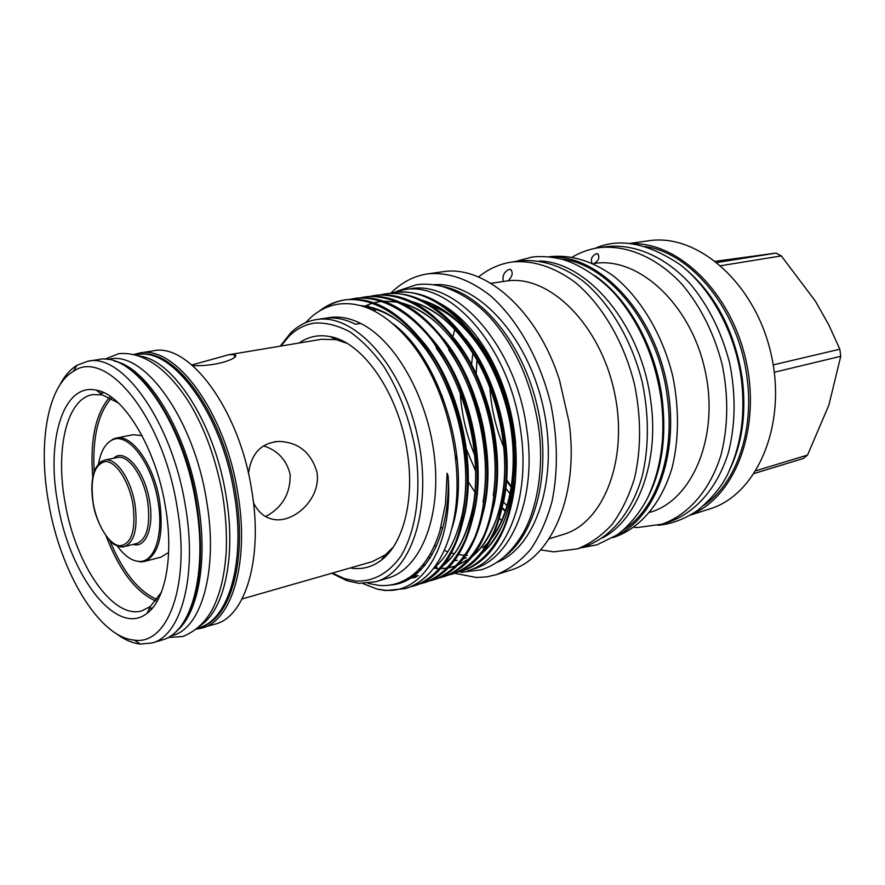 <?xml version="1.0" encoding="UTF-8"?>
<svg xmlns="http://www.w3.org/2000/svg" width="885" height="885" viewBox="0 0 885 885"><rect width="100%" height="100%" fill="white"/><g stroke="black" fill="none" stroke-linecap="round" stroke-linejoin="round"><path stroke-width="1.33" d="M114.353 361.058C147.297 367.308 186.79 431.327 198.107 502.569C208.24 561.278 198.03 614.666 175.927 631.691M107.395 359.476L109.64 359.111C144.266 350.67 193.815 418.837 206.548 500.567C218.518 569.287 201.725 628.405 172.531 635.485L170.351 636.127M108.169 442.688L113.125 439.071L116.167 438.075C131.942 433.849 153.913 464.736 159.632 500.888C163.99 534.96 158.857 555.16 144.244 561.477L141.069 561.898L135.04 560.78M116.167 438.075L133.226 434.712L142.065 435.663M98.534 463.972C100.768 451.461 105.282 443.496 112.085 440.066C127.639 431.438 151.966 462.778 157.984 501.164C163.858 533.965 154.82 561.986 139.697 561.444C132.086 561.3 124.575 556.068 117.141 545.746M138.834 356.013C172.807 358.934 214.712 423.185 226.084 495.954C236.428 556.234 224.37 610.617 200.187 625.651M135.604 354.974L136.921 354.763C172.132 346.289 221.892 413.372 234.293 494.007C246.008 561.809 228.651 620.363 199.003 627.598L197.72 627.985M191.901 364.952L228.717 354.752L234.602 354.553C241.151 356.854 219.668 366.667 192.687 365.627M248.486 473.619C251.108 453.463 261.307 442.732 279.074 441.427C298.533 442.223 311.188 452.556 317.04 472.424C321.012 497.724 295.922 521.674 275.611 519.738C265.909 518.654 258.531 513.001 253.486 502.791M228.717 354.752L321.576 339.265L336.212 339.674L346.743 343.225M59.671 385.285C64.362 376.158 70.125 369.488 76.951 365.295L87.969 361.213C122.429 352.739 172.232 422.388 185.352 505.766C197.643 575.869 181.148 635.961 152.076 642.975L140.383 644.059C132.407 643.229 124.331 639.711 116.145 633.516M153.16 350.858C189.014 342.296 239.37 409.335 251.694 490.08C263.354 557.948 245.51 616.679 215.343 624.091L196.293 629.202L202.123 628.04C232.069 620.706 249.636 561.687 237.855 493.354C225.365 412.067 175.119 344.475 139.542 353.026L153.16 350.858M165.395 506.552C173.936 555.448 165.572 599.953 147.12 613.228C116.654 637.985 69.185 574.984 57.735 503.067C45.943 440.442 63.255 382.431 96.365 390.174C123.269 394.378 155.904 447.5 165.395 506.552M161.413 592.22L150.328 606.513L141.976 610.783C112.826 619.965 75.037 563.668 64.992 502.049C55.235 449.005 66.862 398.538 92.781 394.599L102.162 394.832L118.336 402.929M177.077 506.928C162.951 416.503 105.702 347.429 73.201 371.457C47.314 386.557 37.922 444.049 48.62 502.769C60.18 571.821 99.131 637.499 134.332 640.12C168.084 645.552 190.762 583.989 177.077 506.928M681.815 266.009C714.261 291.995 734.406 329.408 742.25 378.26C746.597 413.826 742.061 445.022 728.654 471.86M645.01 246.517C691.705 252.867 738.82 310.635 746.951 377.132C754.639 431.438 735.933 483.619 703.907 505.346M602.408 538.003C637.941 519.395 659.756 461.66 650.619 399.92C641.116 325.182 587.651 261.86 539.385 260.998M454.801 329.552L452.866 336.61M448.573 362.75L448.463 364.1M447.887 382.951L447.965 386.048M594.864 275.666C627.974 298.256 655.143 346.477 661.958 397.21C666.991 437.743 661.703 472.258 646.083 500.777M561.134 259.073C608.227 263.365 658.13 324.751 667.168 395.971C675.731 454.436 656.073 509.793 622.852 530.325M391.535 293.035L403.582 289.793C449.779 280.114 509.439 346.843 520.491 429.468C531.387 498.753 505.888 560.459 467.523 570.803L473.442 568.966C511.862 558.601 537.438 497.049 526.608 428.019C515.623 345.681 455.985 279.217 409.711 288.886L403.582 289.793M332.561 573.17L344.442 578.602L356.058 581.08C373.415 581.655 388.272 573.491 400.617 556.565C415.618 532.228 421.526 493.155 415.662 451.593C409.943 419.722 399.412 391.469 384.068 366.833C373.459 352.13 362.164 340.537 350.172 332.03C338.103 325.536 326.377 322.527 314.994 323.025C305.358 324.375 296.774 328.7 289.251 336.012L280.888 346.057M280.224 346.168L290.723 332.849C298.179 325.603 306.664 321.189 316.155 319.629L317.095 319.496C354.465 313.434 401.901 365.173 417.366 435.343C433.252 505.435 412.266 571.843 375.793 581.722L359.044 583.37L347.141 580.803L331.919 573.358M299.141 343.004C308.423 336.499 318.81 334.375 330.326 336.654C363.115 342.285 398.869 393.858 407.244 451.737C414.899 499.339 403.405 543.943 381.192 560.249C371.811 567.285 361.522 569.863 350.338 568.015M393.161 547.218L385.207 554.972L372.176 561.676L242.081 598.957M316.155 319.629L324.85 318.29C334.663 316.985 344.862 318.965 355.46 324.242L360.637 323.401C350.029 318.146 339.807 316.177 329.983 317.483L326.476 318.102M322.583 309.274C329.651 304.274 337.229 301.121 345.338 299.827M345.814 299.749L345.913 299.738C372.353 296.442 398.15 310.701 423.295 342.495C458.474 387.84 475.61 465.952 463.342 519.606C454.691 555.913 438.805 577.85 415.673 585.416L414.656 585.726C431.769 579.365 445.365 564.995 455.443 542.638C467.468 510.899 469.205 468.32 459.448 424.712C450.974 392.309 437.942 364.155 420.364 340.26C397.077 311.365 369.089 297.061 344.851 299.893L344.807 299.893C335.548 301.298 326.985 305.082 319.12 311.243M362.894 583.558L377.198 589.122L385.617 590.572L405.43 588.58C414.589 585.748 422.908 580.272 430.398 572.164C440.476 560.681 447.832 545.182 452.456 525.69C466.306 470.455 447.81 387.862 411.005 342.76C386.889 313.6 362.507 300.756 337.827 304.219C326.598 306.099 316.62 311.454 307.892 320.27L305.624 322.693M394.832 292.492L394.931 292.481C427.632 288.875 457.822 308.898 485.467 352.551C507.78 389.854 519.285 441.903 515.059 484.128C509.008 531.951 491.584 560.847 462.766 570.814L461.804 571.113C479.194 564.685 493.078 550.514 503.454 528.577C515.878 497.481 518.013 455.952 508.565 413.549C491.142 339.198 437.002 285.014 393.925 292.625L389.599 293.444M387.895 554.021L387.143 553.402L387.862 554.054M416.127 572.097L417.797 572.717M334.11 338.601L334.508 337.738M380.462 294.849L384.776 293.986M384.267 294.052L385.329 293.897C416.603 290.335 445.863 308.998 473.099 349.896C498.155 389.389 510.789 446.77 505.036 491.794C498.222 537.018 481.053 564.309 453.551 573.679L452.567 573.978C469.902 567.562 483.741 553.346 494.062 531.321C506.408 500.102 508.466 458.375 498.963 415.729C481.429 340.968 427.278 286.441 384.311 294.052L379.942 294.871M374.554 295.49L375.627 295.336C405.573 291.818 433.938 309.252 460.709 347.628C488.431 388.969 502.16 451.582 494.837 499.118C487.403 541.908 470.532 567.728 444.226 576.566L443.241 576.865C460.521 570.471 474.294 556.211 484.56 534.109C496.839 502.757 498.819 460.82 489.25 417.941C480.898 386.081 467.955 358.425 450.399 334.961C427.123 306.608 399.035 292.614 374.598 295.49L370.195 296.331M364.742 296.951L365.826 296.785C394.533 293.344 422.023 309.628 448.286 345.659C478.575 388.581 493.432 456.372 484.493 506.165C476.55 546.676 459.99 571.113 434.812 579.487L433.816 579.797C451.04 573.403 464.758 559.11 474.957 536.918C487.148 505.446 489.062 463.286 479.427 420.176C471.03 388.139 458.065 360.317 440.498 336.709C417.222 308.179 389.157 294.074 364.786 296.94L360.339 297.791M354.83 298.411L355.925 298.256C383.47 294.882 410.098 310.126 435.818 343.966C468.585 388.216 484.571 461.151 473.984 512.979C465.654 551.333 449.425 574.487 425.287 582.43L424.28 582.739C441.46 576.367 455.111 562.041 465.256 539.761C477.369 508.156 479.183 465.798 469.492 422.433C461.063 390.208 448.053 362.219 430.486 338.468C407.2 309.761 379.178 295.557 354.874 298.411L350.372 299.274M462.291 570.969L458.087 572.031M457.589 572.13L453.209 572.805M457.622 572.219L461.804 571.113M453.054 573.823L448.817 574.896M448.341 575.095L452.567 573.978M443.728 576.71L439.447 577.794M438.96 577.994L443.241 576.865M434.314 579.631L429.966 580.715M429.49 580.914L433.816 579.797M424.789 582.584L420.397 583.68M419.91 583.879L424.28 582.739M415.165 585.571L410.728 586.667M410.242 586.866L414.656 585.726M454.691 573.303L476.407 577.485L486.473 576.909L496.308 574.675C508.864 569.663 520.225 561.333 530.403 549.673C539.64 536.221 546.853 520.126 552.041 501.375C558.181 471.074 557.771 438.639 550.802 404.069C539.972 359.244 517.437 319.408 490.268 295.59C469.172 279.217 448.363 271.972 427.853 273.841L426.835 273.996C413.218 276.286 401.226 282.68 390.849 293.167M441.007 527.15L442.6 528.677M444.491 356.024L444.336 356.898M442.478 371.822L442.345 373.724M442.268 395.772L442.71 401.823M455.288 455.377L457.456 460.698M467.28 480.312L475.599 493.177M476.506 494.427L477.059 495.18M499.494 518.687L501.773 520.446M504.184 281.353L508.167 280.81C512.581 276.109 513.344 272.337 510.457 269.505L509.118 269.383C504.45 271.64 502.448 275.323 503.123 280.434M540.613 549.895L553.722 551.853L577.363 548.899C590.14 543.866 601.734 535.679 612.166 524.351C621.668 511.32 629.158 495.81 634.633 477.823C641.216 448.795 641.216 417.853 634.633 384.997C624.301 342.395 602.132 304.683 574.996 282.215C553.888 266.783 532.925 260.046 512.083 262.004L511.043 262.159C499.074 264.128 488.232 269.073 478.519 277.016M489.493 380.041L489.571 382.674M489.836 387.597C491.263 408.284 495.921 428.207 503.797 447.345M505.722 451.815L506.839 454.248M593.647 263.553L594.056 263.487C598.846 260.511 600.041 257.281 597.618 253.818L596.313 253.663C591.932 255.975 590.483 259.084 591.954 263M633.948 527.294L637.532 527.515L661.936 524.197C688.331 514.993 710.312 490.024 721.131 454.525C728.178 426.426 728.565 396.602 722.304 365.051C714.295 333.888 701.042 307.172 682.534 284.893C657.411 257.568 626.801 244.57 599.012 247.689L597.773 247.877C588.768 249.327 580.328 252.369 572.44 257.004M367.939 583.315L378.924 585.416C391.115 586.423 402.376 582.961 412.698 575.018C424.579 565.537 433.639 550.901 439.878 531.077L445.509 503.775L447.124 473.232L448.131 476.086C453.419 545.868 422.311 593.935 385.196 590.251L377.198 589.122M375.793 581.722L388.272 577.96C419.789 568.978 440.907 519.207 434.69 459.094C428.661 399.024 395.927 340.67 360.637 323.401M515.734 474.172C516.807 458.795 516.032 442.954 513.4 426.647M440.819 303.82C458.651 313.832 474.415 330.459 488.111 353.701C503.288 380.34 512.437 409.866 515.557 442.268L515.645 475.865M430.221 557.816L428.351 557.141M428.196 557.384L430.077 558.059M434.546 545.437L436.294 546.443M444.215 550.37L447.954 551.82M451.494 552.97L454.414 553.745M458.629 554.596L464.127 555.216M432.168 554.585L430.342 553.8M477.9 356.976L477.8 357.872M476.672 374.974L476.65 377.121M480.057 413.218L483.664 428.672M496.573 462.412L497.569 464.359M506.12 479.095L511.441 486.75M511.32 487.524L506.065 480.057M497.591 465.676L496.629 463.817M484.737 434.435L478.453 407.565M476.075 375.826L476.96 360.173M477.325 357.031L477.424 356.179M510.158 493.896L505.468 487.823M497.481 475.787L496.75 474.57M487.414 456.372L486.02 453.131M471.296 390.108L471.108 386.634M471.395 366.069L472.833 353.237M460.543 364.476L460.421 365.859M459.868 385.417L459.979 388.703M460.233 393.272C461.749 414.7 466.572 435.331 474.703 455.167M476.484 459.315L477.856 462.346M486.982 479.515L487.735 480.743M503.499 502.005L507.149 505.943M502.348 507.747L505.545 510.922M455.808 356.389L455.675 357.297M454.182 373.138L454.105 375.174M454.934 400.573L455.698 407.1M464.492 444.712L475.599 470.953M477.192 473.962L478.188 475.776M486.518 489.217L487.06 490.002M502.204 508.377L505.346 511.475M265.6 516.608C282.437 507.47 290.623 493.354 290.125 474.238C286.452 459.78 277.569 450.31 263.487 445.841M168.637 552.439L161.07 557.119L144.244 561.477M465.908 555.304L467.291 555.326M509.34 416.89C521.165 470.964 509.085 525.601 482.723 547.771M475.256 553.346L474.404 553.866M457.302 560.293L454.47 560.703M448.275 561.035L446.626 560.99M463.286 558.844L466.384 557.738M474.581 553.612L477.325 551.809M492.591 536.465C513.322 508.101 519.418 455.509 506.286 406.182C493.166 356.843 462.512 316.786 431.504 305.579M490.246 544.928L483.21 551.842M720.954 265.688L781.3 255.898L776.09 253.077L715.611 261.263M717.149 262.48L776.09 253.077M754.352 473.42L803.215 458.519L807.54 455.067L828.869 405.131L840.75 356.29L774.298 372.264M756.089 470.698L807.54 455.067M773.225 364.885L839.832 349.21L840.75 356.29M839.832 349.21L828.803 324.895L815.328 301.044L781.3 255.898M690.543 515.048L709.637 508.952C757.051 494.903 787.462 424.811 771.067 353.956C755.193 282.979 697.446 232.943 648.628 240.786L628.77 243.552M692.081 514.141C735.612 495.877 761.465 427.732 745.778 359.708C730.479 291.596 677.7 241.351 630.54 243.718M661.936 524.197L669.16 521.885C695.577 512.68 717.58 487.79 728.443 452.434C735.524 424.457 735.944 394.765 729.705 363.37C721.74 332.362 708.509 305.779 690.034 283.609C664.945 256.44 634.335 243.519 606.535 246.649L599.012 247.689M649.867 512.338L650.32 512.194C693.021 499.97 719.97 435.166 704.814 369.277C690.145 303.278 637.897 256.252 594.056 263.487M612.73 537.66L614.433 537.118C640.342 528.091 661.836 503.012 672.268 467.092C679.016 438.65 679.193 408.394 672.799 376.313C662.699 334.729 640.707 297.968 613.626 276.109C592.563 261.108 571.555 254.603 550.603 256.595L548.833 256.849M613.969 536.885C656.869 519.174 681.97 448.872 665.631 377.95C649.678 306.929 596.623 254.415 550.282 257.004M577.363 548.899L584.974 546.476C610.772 537.483 632.111 512.116 642.366 475.621C648.982 446.715 649.026 415.906 642.477 383.216C632.2 340.825 610.064 303.301 582.938 280.954C561.831 265.622 540.857 258.929 519.993 260.898L512.083 262.004M549.065 538.81L563.225 534.463C603.769 523.024 629.025 458.629 614.323 391.756C600.063 324.795 550.127 275.467 508.167 280.81M496.308 574.675L510.169 570.272C551.455 558.767 579.586 494.438 568.989 421.736L559.552 380.273C537.649 310.148 484.46 264.327 442.268 271.817L427.853 273.841M496.806 562.406C536.653 547.03 559.386 477.303 542.925 405.861C526.852 334.331 476.196 281.308 433.617 284.693M503.819 557.119C536.31 534.109 551.952 470.477 537.438 407.111C523.112 343.712 481.484 293.112 442.223 286.419M430.398 572.164C423.141 580.184 414.988 585.605 405.949 588.425L405.695 588.503M466.871 467.014L468.198 469.858M477.026 486.396L477.745 487.591M100.658 462.003L104.707 460.078C100.857 461.959 100.956 460.145 95.668 468.287C91.664 477.015 90.812 488.631 93.124 503.145C96.089 524.971 111.178 544.729 115.448 544.928C119.331 546.853 122.318 547.406 124.387 546.587L136.854 543.49C147.098 539.087 150.671 524.993 147.596 501.209C143.602 476.075 128.325 454.47 117.285 457.49L104.707 460.078C115.658 457.069 130.891 478.84 134.929 504.118C138.06 528.046 134.542 542.206 124.387 546.587L119.906 546.609M113.568 458.253C124.597 447.29 144.83 470.577 149.543 500.932C154.3 527.117 145.815 548.545 133.17 544.408M132.971 504.395C129.088 481.285 115.924 461.14 105.392 461.539C94.087 464.437 90.027 478.309 93.213 503.156C96.963 525.148 109.253 545.072 119.929 545.791C131.655 544.076 136.002 530.281 132.971 504.395M152.076 642.975L162.088 639.977C191.348 632.897 208.064 573.026 195.873 503.277C182.885 420.32 132.982 351.091 98.29 359.576L87.969 361.213M133.779 354.487L139.542 353.026L133.801 354.498M155.837 601.048C135.991 592.231 119.42 570.615 106.145 536.177M109.773 540.503C122.805 571.865 138.558 591.523 157.054 599.466M201.083 626.901C230.41 619.102 247.424 560.847 235.83 493.631C223.518 413.627 174.29 346.798 139.1 354.498M111.278 398.283C98.036 413.439 92.339 437.986 94.164 471.904M402.996 581.987L399.345 582.629M360.56 305.624C382.851 307.383 404.002 321.189 424.015 347.042C457.423 390.23 473.641 464.238 462.014 515.236L462.755 517.681M407.642 579.83L405.065 580.029M436.073 345.991L436.36 348.336C467.479 390.462 482.613 459.58 472.579 508.831C467.169 535.182 457.313 554.187 443.02 565.869M415.983 577.02L409.844 577.12M448.662 349.852C477.413 390.694 491.474 454.945 483 502.26M416.271 574.022L414.235 573.768M333.612 338.335L334.01 337.594M363.735 306.564L372.851 302.991M373.702 302.758L382.265 301.232M383.504 301.132L398.704 302.239M401.547 302.902C423.229 308.765 443.02 324.994 460.908 351.61C487.215 390.949 500.224 450.31 493.288 495.456L494.107 497.392M420.275 570.383L418.351 569.951M340.99 340.957L341.278 340.349M368.027 308.135L369.864 307.006M411.746 301.542C434.424 307.814 454.879 325.193 473.11 353.679C496.894 391.225 508.853 445.653 503.41 488.398C499.129 519.738 488.841 542.372 472.535 556.311M470.344 558.059L457.6 565.305M456.483 565.725L448.341 567.893M447.489 568.037L440.708 568.612M438.352 568.601L433.628 568.247M424.092 566.234L422.233 565.659M372.64 310.17L374.952 308.423M421.846 300.192C445.609 306.94 466.76 325.569 485.29 356.091C506.474 391.568 517.371 440.929 513.366 481.02C509.672 514.274 499.273 538.323 482.17 553.18M448.131 476.086C450.553 537.682 424.081 583.348 390.042 585.051M392.874 323.667C442.478 359.93 473.01 467.346 451.461 529.728M404.224 581.478L401.016 581.954M420.983 339.497C459.37 383.094 478.265 466.771 463.087 520.756M408.804 579.188L406.359 579.31M432.311 339.265C469.437 382.431 487.602 462.999 473.353 516.11M417.123 576.356L411.016 576.29M443.54 339.099C479.371 381.767 496.828 459.271 483.509 511.441M417.333 573.126L415.319 572.827M383.747 558.147L383.15 557.683L383.769 558.125M335.393 339.254L335.935 338.203M454.68 338.988C489.195 381.114 505.943 455.587 493.553 506.762M421.293 569.354L419.379 568.889M388.703 551.986L389.256 552.45L388.692 551.997M369.211 308.622L371.18 307.327M465.72 338.944C498.897 380.462 514.959 451.936 503.488 502.072M435.022 567.396L434.347 567.296M425.043 565.084L423.207 564.453M476.672 338.966C498.056 368.005 511.021 402.432 515.557 442.268M92.759 477.369C89.839 440.575 95.414 413.915 109.497 397.376M222.92 496.905C225.852 515.988 226.958 534.23 226.25 551.62C224.381 576.301 220.841 588.425 217.135 598.404C210.774 616.712 199.435 629.401 183.129 636.459L168.05 637.499M104.74 359.233L118.778 353.646C148.193 351.168 171.834 375.871 188.505 401.447C204.955 428.362 216.394 459.979 222.821 496.286M538.312 425.464C544.817 466.837 536.907 510.191 522.338 534.429C516.774 543.711 510.258 551.565 502.769 558.004C495.744 563.59 488.597 567.506 481.34 569.774L460.919 572.396M396.934 291.209L416.492 284.738C423.937 283.62 432.522 284.173 442.234 286.419C461.273 292.681 477.491 303.345 490.909 318.434C515.358 346.544 531.144 382.099 538.257 425.099M660.984 397.796C665.73 433.982 661.637 466.539 648.727 495.467C640.84 512.88 625.695 529.252 616.613 535.126L597.098 544.806L580.228 547.992M515.059 261.584L531.653 257.159C540.724 255.931 550.736 256.606 561.665 259.205C583.735 265.19 606.557 283.587 617.332 296.763C640.231 324.33 654.767 357.916 660.94 397.509M112.085 440.066L113.125 439.071M150.328 606.513L147.12 613.228M149.266 608.736L152.718 607.763M73.201 371.457L76.951 365.295M114.884 361.235C143.558 367.098 186.127 431.648 196.559 502.957M741.309 378.636C734.981 332.472 711.308 288.82 680.2 264.737C647.82 243.01 619.423 237.556 595.019 248.364M344.442 578.602L347.141 580.803M289.251 336.012L290.723 332.849M385.207 554.972L381.192 560.249M345.869 299.738L344.807 299.893M394.876 292.481L393.869 292.636M504.483 281.308L490.932 283.344M307.051 322.096L307.892 320.27M234.602 354.553L234.414 357.474M511.43 270.179L510.468 269.505M598.371 254.371L597.629 253.818M279.074 441.427L274.306 441.825M336.212 339.674L330.326 336.654M363.492 306.487C386.347 309.883 406.514 323.401 424.015 347.042L423.627 344.564M444.281 564.265C457.069 554.198 466.495 535.724 472.579 508.831L473.353 511.121M403.538 303.876C410.153 305.292 418.561 309.529 428.771 316.576C440.409 325.193 451.118 336.875 460.908 351.61L460.808 349.553M473.829 554.63C484.117 547.273 500.766 519.462 503.41 488.398L504.251 490.157M423.882 301.188C432.732 304.274 437.223 305.557 450.244 314.983C463.264 325.049 474.946 338.745 485.29 356.091L485.378 354.332M483.487 551.477C487.436 549.131 493.266 541.233 500.976 527.803C507.426 514.594 511.552 498.996 513.366 481.02L514.229 482.602M403.56 580.803L407.974 579.653M407.465 578.657L415.408 577.341M434.07 567.65C446.682 557.683 455.985 540.215 462.014 515.236M411.613 575.847L418.306 575.626M415.673 572.506L417.742 572.761M335.426 339.276L335.979 338.214M365.461 307.161L368.381 305.801M419.601 568.646L421.537 569.088M369.631 308.799L371.766 307.482M413.76 302.526C420.508 303.975 429.181 308.445 439.801 315.945C452.014 325.238 463.109 337.816 473.11 353.679M423.34 564.276L425.198 564.884M434.601 566.942L436.913 567.185M374.156 310.934L376.678 308.998M741.331 378.857C745.458 412.841 741.497 443.285 729.45 470.189C723.952 483.752 713.465 497.071 697.977 510.147C685.012 518.953 671.693 524.009 658.031 525.314M196.581 503.056C201.625 534.706 201.769 562.827 197.012 587.408C191.459 612.674 183.151 624.876 176.325 631.304M134.332 640.12L140.383 644.059M100.248 393.294L103.777 392.674M102.162 394.832L96.365 390.174M139.697 561.444L141.069 561.898"/></g></svg>
